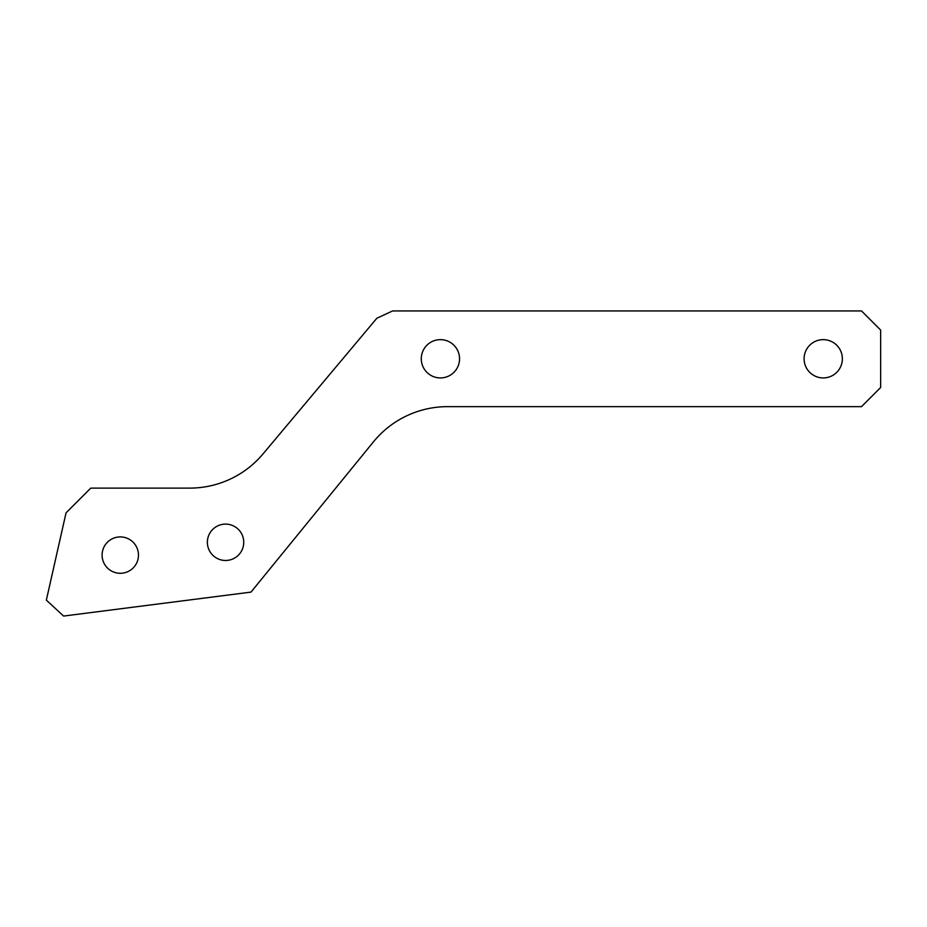 <?xml version="1.0" encoding="UTF-8"?>
<svg xmlns="http://www.w3.org/2000/svg" width="927" height="927" viewBox="0 0 927 927"><rect width="100%" height="100%" fill="white"/><g stroke="black" fill="none" stroke-linecap="round" stroke-linejoin="round"><path stroke-width="1.39" d="M421.275 358.784A19.143 19.143 0 0 0 440.418 377.926A19.143 19.143 0 0 0 459.549 358.784A19.143 19.143 0 0 0 440.418 339.641A19.143 19.143 0 0 0 421.275 358.784M804.091 358.784A19.143 19.143 0 0 0 823.222 377.926A19.143 19.143 0 0 0 842.365 358.784A19.143 19.143 0 0 0 823.222 339.641A19.143 19.143 0 0 0 804.091 358.784M102.097 555.099A18.181 18.181 0 0 0 120.278 573.292A18.181 18.181 0 0 0 138.471 555.099A18.181 18.181 0 0 0 120.278 536.918A18.181 18.181 0 0 0 102.097 555.099M207.37 542.295A18.181 18.181 0 0 0 225.562 560.476A18.181 18.181 0 0 0 243.743 542.295A18.181 18.181 0 0 0 225.562 524.114A18.181 18.181 0 0 0 207.37 542.295M861.507 310.939L392.561 310.939L376.837 318.262L263.013 453.929A95.701 95.701 0 0 1 189.699 488.112L90.765 488.112L66.049 512.828L46.35 600.14L63.604 616.061L250.985 592.11L373.407 441.889A95.701 95.701 0 0 1 447.602 406.64L861.507 406.64L880.65 387.498L880.65 330.07L861.507 310.939"/></g></svg>
